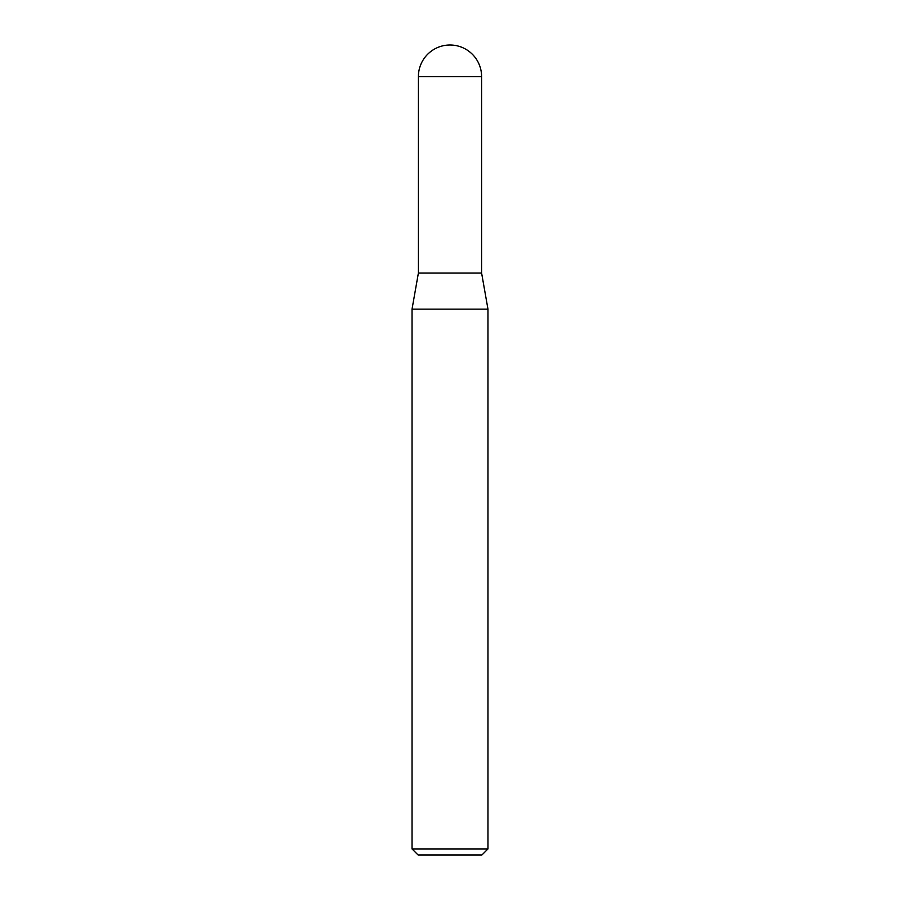 <?xml version="1.0" encoding="UTF-8"?>
<svg xmlns="http://www.w3.org/2000/svg" width="900" height="900" viewBox="0 0 900 900"><rect width="100%" height="100%" fill="white"/><g stroke="black" fill="none" stroke-linecap="round" stroke-linejoin="round"><path stroke-width="1.35" d="M450 45A31.601 31.601 0 0 1 481.601 76.601L418.399 76.601A31.601 31.601 0 0 1 450 45M418.399 76.601L418.399 273.015L481.601 273.015L481.601 76.601M418.399 273.015L412.031 309.139L487.969 309.139L481.601 273.015M487.969 848.925L481.894 855L418.106 855L412.031 848.925L487.969 848.925L487.969 309.139M412.031 848.925L412.031 309.139"/></g></svg>

